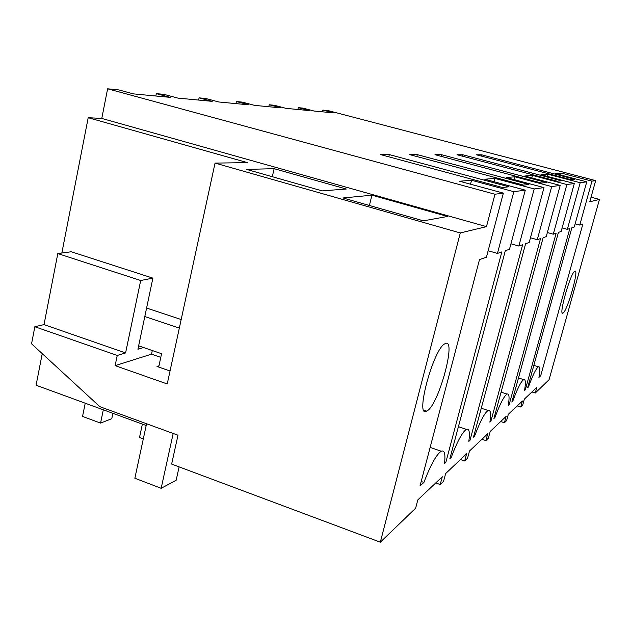 <?xml version="1.0" encoding="UTF-8"?>
<svg xmlns="http://www.w3.org/2000/svg" width="631" height="631" viewBox="0 0 631 631"><rect width="100%" height="100%" fill="white"/><g stroke="black" fill="none" stroke-linecap="round" stroke-linejoin="round"><path stroke-width="0.95" d="M582.886 224.005L579.755 225.078L591.949 181.136L561.282 173.099L555.296 173.58L586.751 181.838L574.265 226.971L571.852 227.799L527.674 387.663L528.439 386.969L527.918 386.795M561.282 173.099L560.762 175.016M579.755 225.078L575.133 223.816M591.949 181.136L595.656 180.64L328.057 110.591L322.859 110.078L322.449 111.821M595.656 180.64L589.788 201.754L599.45 199.428L591.05 197.195M531.941 391.961L535.262 393.018L536.839 387.324L524.345 399.147L522.689 405.118L520.733 407.011L522.389 400.993L508.334 414.283L506.598 420.617L504.382 422.754L506.133 416.373L490.2 431.438L488.37 438.166L485.846 440.596L487.692 433.805L469.496 451.015L467.563 458.201L464.668 460.985L466.617 453.736L445.628 473.589L443.577 481.295L440.225 484.521L442.292 476.744L417.817 499.902L415.632 508.207L380.327 542.195L460.283 232.949L486.469 226.639L494.98 194.238L107.617 88.805L118.778 89.91L133.354 93.869L170.22 97.371L156.322 93.625L164.092 94.39L177.847 98.097L212.197 101.354L199.096 97.852L205.848 98.515L218.823 101.985L248.788 104.833L236.396 101.536L242.312 102.119L254.593 105.377L280.961 107.885L269.208 104.778L274.438 105.298L286.088 108.374L309.466 110.591L298.297 107.656L302.959 108.114L314.033 111.024L333.531 112.878L322.859 110.078M481.571 154.8L476.444 154.792L570.992 179.669L574.612 179.251L481.571 154.8L481.248 156.054M535.262 393.018L549.049 379.744L599.45 199.428M582.886 223.981L540.696 375.776L539.292 375.335M540.696 375.776L538.937 377.377C540.294 369.79 540.12 366.264 538.432 366.8C536.09 368.386 532.761 375.114 528.439 386.969M574.77 271.227L574.857 271.188C579.384 268.514 567.553 310.586 563.12 313.015L562.931 313.126C558.206 316.383 570.542 272.647 574.77 271.227M520.733 407.011L517.231 405.875M298.297 107.656L297.879 109.494M494.98 194.238L503.349 193.11L486.438 257.203L479.497 259.593L420.009 485.965L423.898 482.423C430.76 464.692 436.542 454.288 441.243 451.228C444.524 449.911 445.612 454.044 444.484 463.619L445.833 462.389L501.842 251.903L497.441 253.417L513.823 191.69L525.284 190.144L509.485 249.269L505.321 250.704L449.871 458.705L451.173 457.514C457.333 441.369 462.413 431.983 466.412 429.356C469.235 428.275 470.04 432.282 468.825 441.4L469.985 440.335L522.626 244.749L518.863 246.043L510.944 243.795M518.863 246.043L534.197 188.937L544.009 187.612L529.188 242.485L525.615 243.716L473.471 437.157L474.591 436.131C480.167 421.319 484.679 412.769 488.126 410.497C490.579 409.59 491.17 413.479 489.893 422.163L490.902 421.24L540.538 238.581L537.281 239.701L551.691 186.579L560.194 185.427L546.241 236.617L543.133 237.69L493.931 418.471L494.917 417.58C500.004 403.895 504.051 396.055 507.048 394.06C509.201 393.302 509.619 397.065 508.302 405.354L509.185 404.542L556.14 233.21L553.292 234.188L566.883 184.52L574.32 183.518L561.14 231.49L558.411 232.429L511.851 402.113L512.719 401.324C517.396 388.617 521.048 381.376 523.691 379.602C525.591 378.971 525.868 382.615 524.527 390.542L525.315 389.824L569.848 228.493L567.34 229.353L580.189 182.722L586.751 181.838M427.471 410.663L426.698 411.128C414.535 418.913 433.442 348.557 444.91 343.777L445.249 343.611C456.82 337.475 439.215 403.398 427.471 410.663M513.823 191.69L471.546 180.269L459.565 181.231L503.349 193.11M534.197 188.937L494.893 178.407L484.671 179.22L525.284 190.144M551.691 186.579L514.975 176.798L506.157 177.508L544.009 187.612M566.883 184.52L532.43 175.402L524.74 176.017L560.194 185.427M580.189 182.722L547.74 174.18L540.98 174.724L574.32 183.518M417.32 154.658L409.732 154.642L523.525 185.12L528.944 184.497L417.32 154.658L416.846 156.551M462.823 154.761L457.033 154.745L557.228 181.247L561.338 180.774L462.823 154.761L462.46 156.18M441.582 154.713L546.249 182.509L541.556 183.045L434.988 154.698L441.582 154.713L441.172 156.346M389.327 154.603L508.894 186.792L502.568 187.517L380.517 154.579L389.327 154.603L388.783 156.811M146.171 425.499L36.085 385.218L42.238 353.652M61.838 253.039L88.198 117.697L101.78 118.439L107.617 88.805M380.327 542.195L171.632 464.085L177.989 435.224L99.848 406.672L31.55 343.816L34.847 326.724L44.012 324.618L57.807 253.583L71.256 251.761L152.891 278.129L137.929 349.227L143.576 347.531M460.283 232.949L215.045 163.09L247.51 162.648L88.198 117.697M160.787 357.359L151.527 354.165L152.3 350.528M486.469 226.639L101.78 118.439M343.004 197.976L423.433 220.85L447.529 216.457L371.919 195.176L343.004 197.976M274.114 168.682L346.301 189.024L322.173 190.885L246.563 169.4L274.114 168.682L272.292 176.712M34.847 326.724L117.24 355.45L115.134 365.633L167.231 383.964L215.045 163.09M115.134 365.633L151.527 354.165M117.24 355.45L125.593 352.934L140.697 280.503L152.891 278.129M170.039 370.996L157.016 366.461L158.973 365.806M371.919 195.176L369.411 205.485M156.322 93.625L155.833 96.007M471.546 180.269L470.529 184.205M497.441 253.417L488.142 250.744M440.225 484.521L435.745 482.944M423.898 482.423L421.192 481.469M445.833 462.389L444.674 461.987M44.012 324.618L125.593 352.934M57.807 253.583L140.697 280.503M494.893 178.407L494.018 181.736M464.668 460.985L460.48 459.542M451.173 457.514L450.274 457.199M469.985 440.335L469.007 440.012M199.096 97.852L198.623 100.069M514.975 176.798L514.218 179.661M485.846 440.596L481.918 439.271M474.591 436.131L473.818 435.871M490.902 421.24L490.066 420.964M537.281 239.701L530.458 237.784M236.396 101.536L235.947 103.61M532.43 175.402L531.767 177.887M504.382 422.754L500.675 421.524M494.917 417.58L494.239 417.351M509.185 404.542L508.468 404.313M553.292 234.188L547.353 232.539M269.208 104.778L268.774 106.726M547.74 174.18L547.156 176.349M512.719 401.324L512.12 401.127M525.315 389.824L524.684 389.619M567.34 229.353L562.118 227.917M143.292 438.9L139.506 437.504L142.369 424.111M85.24 403.201L82.543 416.421L100.566 423.093L103.31 409.819M112.902 413.321L111.782 418.684L100.566 423.093M138.646 345.835L161.568 353.715L158.704 367.053M146.55 423.74L134.86 478.243L161.157 488.291L176.152 480.254L179.117 466.885M146.597 308.046L181.176 319.531M173.178 433.465L161.157 488.291M144.807 316.549L179.322 328.104M533.842 365.365L538.432 366.8M562.931 313.126L562.3 312.944M430.145 447.411L441.243 451.228M423.843 410.166L426.698 411.128M458.414 426.666L466.412 429.356M481.264 408.233L488.126 410.497M501.101 392.135L507.048 394.06M518.485 377.953L523.691 379.602"/></g></svg>
